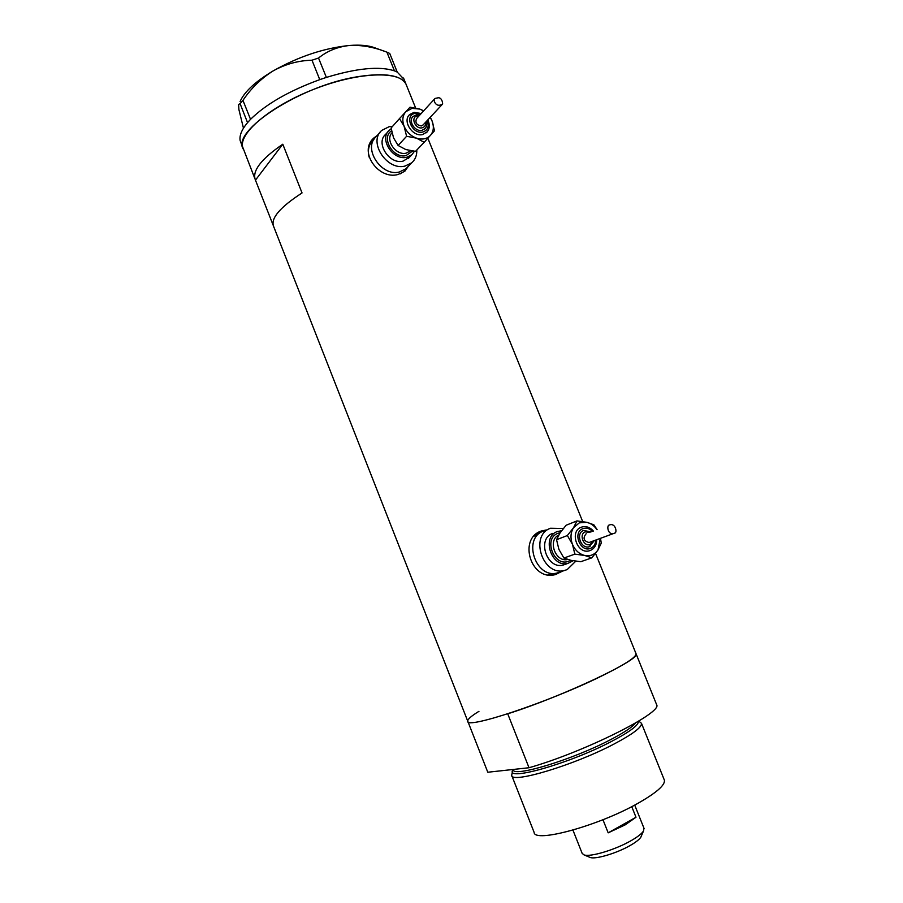 <?xml version="1.0" encoding="UTF-8"?>
<svg xmlns="http://www.w3.org/2000/svg" width="903" height="903" viewBox="0 0 903 903"><rect width="100%" height="100%" fill="white"/><g stroke="black" fill="none" stroke-linecap="round" stroke-linejoin="round"><path stroke-width="1.35" d="M380.073 132.301L376.212 136.658C362.487 148.092 381.371 176.943 399.307 172.01L405.932 168.782L407.716 166.942L404.363 170.407M374.553 138.543L373.007 140.292C368.751 144.615 367.453 150.225 369.124 157.133M563.337 528.515L550.548 528.244C529.237 535.389 542.771 576.611 564.522 570.459L557.253 572.965C535.626 579.083 522.227 538.222 543.425 531.111C522.227 538.222 535.626 579.083 557.253 572.965L560.47 571.859L556.011 574.421M539.283 532.781L533.978 536.258M548.042 574.76L556.237 573.315M377.262 135.473L373.808 138.012C357.994 151.625 378.831 180.182 398.042 174.482L404.736 171.322L408.303 166.333M404.883 171.186L407.039 167.721M546.292 529.959L541.1 531.066C517.859 538.922 531.122 581.566 555.401 574.568L561.993 571.396M544.238 530.783L539.96 531.574M656.436 704.205L636.084 653.84C636.107 657.384 623.95 665.105 599.637 677.002C546.891 702.816 465.203 729.703 467.743 721.17L273.598 226.36C270.516 218.413 279.998 207.272 302.042 192.937L282.797 144.209C261.057 159.12 251.926 171.039 255.402 179.979L273.225 225.378M243.336 149.209C230.592 131.07 301.331 84.995 358.751 76.541C385.242 72.624 400.988 75.163 406 84.148L406.519 85.424L406 84.148C400.198 70.682 359.45 71.788 315.881 88.505C272.266 105.053 239.374 132.143 242.557 146.715L255.03 179.031M282.797 144.209L255.47 180.126M375.513 137.369L372.149 139.863M400.322 173.827L402.591 172.247M404.059 79.329L397.23 72.082L394.329 70.818C379.429 65.975 356.775 68.176 326.378 77.41L319.639 79.678C289.062 90.876 266.024 104.093 250.537 119.343L247.546 122.627C241.756 129.569 239.284 135.54 240.142 140.541L242.93 148.182M321.953 78.877L319.741 79.611L311.998 60.208L318.533 58.029L326.378 77.41M326.276 77.421L324.064 78.166M248.517 121.51L247.535 122.594L240.085 103.631L242.952 100.38L250.537 119.343M250.436 119.399L249.454 120.483M395.379 71.224L394.43 70.806L386.902 52.16L389.746 53.458L397.23 72.082M397.241 72.026L396.293 71.619M242.952 100.38C251.136 88.201 261.238 78.358 273.259 70.84C285.404 64.124 298.317 60.569 311.998 60.208M318.533 58.029C327.225 50.963 337.564 46.787 349.54 45.466C361.527 44.868 373.898 47.069 386.665 52.069L386.902 52.16M243.46 128.192L238.911 109.579L238.595 104.466L240.085 103.631M240.096 101.542C244.329 91.801 255.38 81.563 273.259 70.84C298.78 56.494 324.211 48.04 349.54 45.466C360.139 44.665 368.503 45.421 374.621 47.746L383.877 51.076M512.983 769.864C503.964 782.077 569.217 763.78 611.636 741.386C629.989 731.712 638.884 725.03 638.342 721.328M638.76 721.079L641.502 723.348C641.898 727.242 632.732 734.15 614.006 744.049C574.003 765.225 510.827 784.097 511.651 775.282L512.565 771.354M664.168 779.628L664.405 780.215C665.195 785.136 656.323 792.868 637.766 803.41C598.147 825.952 534.113 843.289 534.102 832.329L511.798 775.666M656.662 704.769C662.734 712.659 584.241 752.052 529.023 767.742L507.723 713.81C562.174 696.664 641.164 659.28 636.084 653.84L595.54 553.426M467.901 721.553L487.789 772.234L529.023 767.742M467.731 721.113C467.619 719.228 471.366 715.977 478.951 711.338M641.412 835.851L640.837 837.194C639.335 839.474 635.893 842.183 630.52 845.298C617.121 853.143 595.416 859.645 590.144 857.466L589.512 857.207M572.942 830.094L582.142 853.346L583.97 854.87C590.043 857.387 615.609 849.712 631.366 840.512C637.687 836.855 641.728 833.717 643.467 831.065L643.986 828.254M631.75 806.627L635.994 817.249L625.136 824.89L608.182 832.837L602.956 819.721M635.994 817.249L608.182 832.837M413.732 112.57L409.714 114.546C402.004 120.799 412.558 137.177 422.615 134.57L427.379 131.703M415.877 115.099L413.111 116.453C407.75 120.776 415.053 132.131 422.028 130.348L425.358 128.35M423.609 110.911L419.827 109.082L412.028 108.349L405.831 111.69C402.546 115.584 401.97 120.449 404.104 126.273C406.632 132.019 410.763 135.992 416.497 138.159C422.277 139.931 426.927 139.006 430.46 135.382C433.654 131.454 434.196 126.623 432.063 120.889L430.189 117.345M423.688 110.821L419.827 109.082L410.018 107.186L399.487 118.609L404.104 126.273L406.598 136.285L416.497 138.159L424.184 142.313L434.501 130.777L432.063 120.889L430.268 117.255M441.183 104.692C436.239 107.288 432.582 100.459 435.032 98.438L437.323 97.964C442.289 96.35 443.147 104.861 442.357 104.308L441.183 104.692M434.828 98.653L416.622 118.519C414.906 122.616 416.486 125.099 421.374 125.946L423.157 124.874M424.184 142.313L415.515 151.365L405.786 149.548L398.11 145.473L393.561 137.877L391.089 128.012L399.487 118.609M391.213 128.858L389.261 130.303C378.808 138.893 393.11 160.915 406.745 157.257L411.836 154.785L414.477 151.275M387.997 131.714L385.649 134.344C375.23 142.911 389.453 164.797 403.043 161.14L409.443 157.28M392.557 126.364L389.193 126.668L381.732 130.416C367.927 141.895 386.969 170.994 405.029 166.073L411.689 162.845C415.267 159.639 416.972 155.361 416.814 150.011M376.212 136.658C362.487 148.092 381.371 176.943 399.307 172.01L405.932 168.782L411.689 162.845M406.598 136.285L398.11 145.473M593.384 531.043C590.144 527.375 586.397 526.009 582.142 526.946L581.137 527.284C569.33 531.325 577.141 554.363 589.151 550.841L590.472 550.412M591.059 531.923L583.564 530.456C575.38 533.278 580.832 549.25 589.151 546.778L590.031 546.484M596.973 529.677C594.287 525.783 590.901 523.334 586.826 522.318L579.342 522.837L573.552 527.668C570.561 532.601 570.199 538.154 572.468 544.317C575.098 550.333 579.207 554.058 584.772 555.492C590.359 556.485 594.761 554.634 597.989 549.961L600.292 538.414M597.109 529.621L593.858 524.79L586.826 522.318L576.972 520.907L573.552 527.668L567.355 535.535L572.468 544.317L574.839 554.126L584.772 555.492L591.871 557.84L597.989 549.961L601.274 543.121L600.495 538.346M614.898 533.052L614.401 533.21C607.629 535.908 606.669 525.535 608.972 525.128L609.491 524.948C615.575 522.668 617.302 532.612 614.898 533.052M586.216 533.752L586.07 533.82C582.661 538.154 583.665 541.055 589.072 542.522L589.727 542.285M591.871 557.84L580.798 561.7L571.035 560.357L563.923 558.054L558.901 549.374L556.541 539.712L560.018 532.973L566.113 525.241L576.972 520.907M561.621 530.704L557.264 531.562C541.202 537.014 551.564 568.1 567.919 563.382L573.044 560.752M552.613 533.402C536.619 538.831 546.902 569.748 563.201 565.041L565.628 564.183M564.522 570.459L567.163 569.612L575.798 561.169M553.02 574.421L559.883 572.118M574.839 554.126L563.923 558.054M567.355 535.535L556.541 539.712M513.13 769.469L513.186 769.616C512.396 777.833 572.254 759.818 610.259 739.828C624.018 732.66 632.461 727.039 635.577 722.964M412.558 151.061L406.079 155.598C393.223 159.018 380.626 137.527 391.563 130.822M391.981 132.775C384.892 139.942 395.988 155.869 406.158 153.16L410.594 150.756M420.663 114.117L415.188 113.406C403.98 115.008 411.892 134.671 422.717 132.041C427.853 130.325 429.365 126.488 427.221 120.528M419.026 115.9L417.333 115.945C410.199 116.972 415.245 129.468 422.13 127.82C424.749 127.097 425.9 125.257 425.573 122.289M570.606 560.266L569.116 561.034C554.453 567.964 542.692 538.617 557.964 533.301L560.221 532.668M592.481 531.382C589.501 528.39 586.284 527.487 582.841 528.673C572.186 532.42 580.516 553.099 590.754 548.268C593.869 546.8 595.551 544.069 595.777 540.073M589.93 532.352L585.268 531.856C578.507 534.249 583.801 547.399 590.314 544.34L593.215 541.021M558.72 535.073C547.376 540.276 555.537 562.671 567.66 559.476M540.547 531.393L542.692 530.524M582.661 521.55L427.864 138.272M415.606 107.942L403.528 78.03M372.352 139.66L373.808 138.012M664.405 780.215L641.502 723.348M590.144 857.466L583.97 854.87M644.099 828.559L634.707 805.081M640.837 837.194L643.467 831.065M409.714 114.546L414.025 112.378M413.111 116.453L416.159 114.918M411.836 154.785L408.111 158.668M442.357 104.308L422.807 125.257M424.681 129.073C426.667 127.086 427.209 124.569 426.295 121.51M419.748 115.121L416.238 114.907M426.397 132.741C429.738 129.287 430.2 125.009 427.796 119.907M421.227 113.507L414.093 112.367M589.151 550.841L590.562 550.367C594.625 548.358 596.657 544.814 596.68 539.746M589.151 546.778L594.343 540.604M614.401 533.21L589.072 542.522M567.919 563.382L563.201 565.041"/></g></svg>
